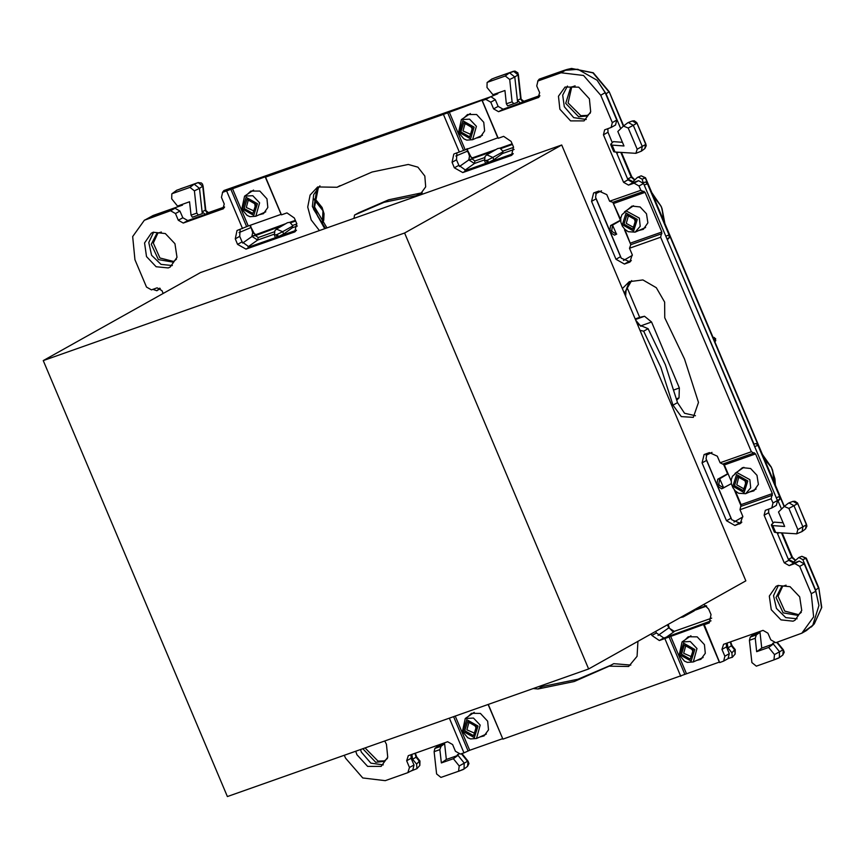 <?xml version="1.0" encoding="UTF-8"?>
<svg xmlns="http://www.w3.org/2000/svg" width="865" height="865" viewBox="0 0 865 865"><rect width="100%" height="100%" fill="white"/><g stroke="black" fill="none" stroke-linecap="round" stroke-linejoin="round"><path stroke-width="1.3" d="M404.55 233.02L43.25 360.608L227.387 796.524L588.687 668.937L404.55 233.02L561.72 144.974L200.421 272.562L43.25 360.608M637.408 324.159L648.123 328.668L643.636 331.187L640.003 330.3L745.857 580.891L588.687 668.937M640.003 330.3L561.72 144.974M635.786 320.32L640.857 326.267M635.202 318.936L639.678 317.358L627.017 287.385M640.695 325.856L651.529 322.029L679.393 387.985L679.025 397.857L676.841 400.073M651.529 322.029L644.566 316.287L639.678 317.358M479.826 737.034L484.086 735.942L488.487 729.833L487.611 721.161L480.443 713.398L471.425 713.344L468.279 716.415M449.324 718.145L463.975 752.842L460.44 754.085L455.477 751.285L452.633 744.549L447.681 741.748L408.258 755.664L406.647 760.789L409.502 767.525L407.891 772.65L385.228 780.652L362.727 777.927L345.557 758.227L344.292 755.232M406.647 760.789L411.145 758.27L411.102 754.658M224.338 207.632L187.77 220.543L182.818 217.742L178.32 220.251L175.476 213.514L170.513 210.714L144.369 220.294L132.637 236.599L134.972 259.705L146.52 287.039L151.483 289.851L157.062 287.872L162.025 290.683L163.182 293.43M144.369 220.294L152.348 216.207L175.011 208.195L179.963 211.006L182.818 217.742M178.32 220.251L183.283 223.062L223.527 208.67M232.339 188.332L248.233 225.97L236.999 230.501L235.248 238.859L237.594 244.406L246.028 249.174L294.716 231.906L296.717 223.527L294.37 217.98L286.931 212.866L281.417 214.812L265.523 177.163L265.869 176.557L222.64 192.354L221.462 197.285L224.305 204.021L222.694 209.135M237.637 230.274L237.042 230.609M246.028 249.174L250.515 246.655L249.131 246.936L242.081 241.897L239.746 236.35L240.167 229.387M250.515 246.655L296.284 230.49M265.523 177.163L443.388 114.353L459.283 152.002L454.417 153.721M513.064 153.938L465.911 170.383L458.861 165.345L456.515 159.787L456.947 152.824M443.388 114.353L482.648 100.026L482.292 100.61L498.197 138.259L503.7 136.313L511.15 141.428L513.496 146.974L511.496 155.354L462.797 172.622L454.374 167.853L452.027 162.306L453.822 154.056M539.652 96.275L503.084 109.195L498.132 106.384L493.634 108.904L498.597 111.704L538.841 97.323M632.283 254.851L629.482 248.212L660.687 237.194L661.833 232.025L645.095 192.398L640.846 190.246L639.051 185.975L634.088 183.175L628.509 185.142L623.546 182.342L603.456 134.789L604.635 129.858L611.09 127.501L612.269 122.571L600.71 95.226L583.551 75.525L561.05 72.801L537.943 81.007L536.776 85.927L539.619 92.663L538.008 97.788M561.05 72.801L565.537 70.292L577.907 69.341L597.077 80.175L605.208 92.706L616.756 120.051L615.577 124.982L611.09 127.501M607.911 128.658L607.954 132.269L603.456 134.789M628.509 185.142L632.996 182.634L628.044 179.823L616.356 152.175M612.344 142.682L607.954 132.269M595.563 197.231L609.771 230.879L610.549 225.603L620.4 220.218L612.863 202.291L609.652 201.264L606.841 194.614L598.915 191.046L594.32 192.668L593.574 193.003L591.574 201.372L616.021 259.23L620.508 256.721L596.072 198.863L595.563 197.231L596.493 191.9M632.196 254.883L629.785 262.041L624.443 263.998L616.021 259.23M624.443 263.998L628.942 261.479L621.33 258.235L620.508 256.721M628.942 261.479L631.353 260.625M660.687 237.194L751.328 451.789L720.134 462.807L717.323 456.169L709.397 452.59L704.056 454.547L702.056 462.926L706.554 460.407L706.045 458.785L706.975 453.444M702.056 462.926L726.503 520.784L734.926 525.542L739.424 523.033L731.812 519.779L730.99 518.265L706.554 460.407M734.926 525.542L740.937 523.13M739.424 523.033L741.835 522.179M742.678 516.427L740.267 523.585L739.532 523.92M751.328 451.789L755.577 453.941L772.315 493.569L771.169 498.737L772.964 503.008L771.796 507.928L765.341 510.296L764.163 515.226L784.252 562.78L788.739 560.26L777.062 532.613M768.617 509.096L768.65 512.707L764.163 515.226M773.051 523.12L768.65 512.707M651.237 633.894L651.896 635.472L659.346 640.587L704.11 624.314L719.669 662.547L723.637 661.098L724.816 656.178L721.961 649.442L723.573 644.317L762.995 630.401L767.947 633.202L770.791 639.938L775.754 642.738L801.898 633.158L813.63 616.853L811.305 593.758L799.747 566.413L794.794 563.602L789.204 565.58L784.252 562.78M789.204 565.58L793.702 563.061L788.739 560.26M793.702 563.061L799.282 561.093L804.245 563.894L815.792 591.238L818.993 605.522L812.765 625.319L806.396 630.639L801.898 633.158M721.961 649.442L726.459 646.923L726.416 643.311M703.948 604.365L708.673 609.047L711.019 614.593L709.268 622.951L703.764 624.898M655.724 631.374L656.394 632.953L663.833 638.067L711.03 620.843M659.303 640.478L663.79 637.959M659.346 640.587L663.833 638.067M622.378 288.586L629.277 281.709L642.857 279.936L656.319 287.699L664.644 302.101L664.698 317.747L684.572 359.126L698.509 402.409L693.341 417.341L681.306 416.627L672.992 405.155L677.479 402.647L684.529 413.265L695.428 415.784M624.292 293.105L631.612 280.617M643.636 331.187L660.86 367.365L672.992 405.155M648.123 328.668L665.358 364.846L677.479 402.647M637.894 641.365L637.062 656.286L628.617 666.472L609.22 666.137L574.23 681.469L537.987 689.027L533.078 688.562M610.712 665.304L577.896 679.209L542.474 686.518L539.176 686.41M609.22 666.137L613.707 663.628L630.769 665.055M319.445 230.533L311.13 219.937L307.735 207.059L310.113 195.079L317.65 186.981L337.058 187.316L372.047 171.984L408.28 164.426L417.903 167.183L424.791 176.049L425.688 186.808L420.163 194.355L416.011 195.674L422.25 192.819M337.058 187.316L340.053 185.64M416.011 195.674L384.082 202.334L354.585 215.093L354.023 218.326M324.743 228.663L312.384 206.573L313.692 194.679L319.985 185.888M358.651 212.812L388.58 199.815L420.498 193.154M384.752 740.948L386.45 744.235L387.769 757.232L381.162 766.401L367.647 766.336L356.888 754.68L355.731 751.198M383.282 764.92L370.815 763.114L361.386 752.161L360.446 749.533M153.213 232.307L165.334 233.539L174.979 243.703L176.979 257.327L170.243 267.09L168.286 267.977L156.176 266.744L146.52 256.581L144.531 242.957L151.256 233.193L153.213 232.307M172.362 265.598L160.987 264.387L151.635 255.251L148.726 242.492L153.635 232.166M589.379 98.772L590.698 111.769L584.091 120.938L570.576 120.873L559.817 109.217L558.509 96.22L565.105 87.051L578.631 87.116L589.379 98.772M586.211 119.446L573.744 117.651L564.315 106.698L562.715 95.128L567.483 86.024M793.054 621.146L780.944 619.913L771.299 609.749L769.299 596.126L776.024 586.362L777.992 585.475L790.102 586.719L799.747 596.882L801.747 610.506L795.011 620.259L793.054 621.146M797.13 618.767L785.766 617.567L776.402 608.419L773.494 595.661L778.403 585.346M459.283 152.002L497.991 137.773M475.977 138.173L480.237 137.092L484.638 130.972L483.762 122.311L476.593 114.537L467.576 114.494L464.418 117.553M248.233 225.97L281.222 214.325M247.639 194.106L250.796 191.046L259.814 191.089L266.982 198.863L267.858 207.524L263.457 213.644L259.197 214.725M685.048 639.862L688.205 636.791L697.222 636.845L704.391 644.609L705.267 653.28L700.866 659.39L696.606 660.482M629.482 248.212L630.758 244.665L624.487 229.895M624.887 229.452L630.758 244.665L661.963 233.647M644.057 191.273L612.863 202.291L620.659 219.44M627.558 209.773L632.012 206.119L640.089 206.94L646.523 213.72L647.853 222.802L643.365 229.301L639.105 230.393M735.369 490.996L741.11 504.587L739.964 509.755L742.765 516.405M720.134 462.807L724.373 464.959L731.141 480.994M749.587 491.936L753.848 490.855L758.335 484.346L757.005 475.263L750.571 468.484L742.494 467.662L738.04 471.317M488.238 704.402L502.889 739.099L719.464 662.06M502.684 738.613L488.098 704.456M455.25 716.047L469.706 750.258L502.543 738.656M469.706 750.258L463.975 752.842M226.608 190.906L242.514 228.555M664.85 638.64L680.755 676.289M640.846 190.246L609.652 201.264M771.169 498.737L739.964 509.755M726.459 646.923L729.303 653.659L728.016 658.643M411.145 758.27L413.989 765.006L412.81 769.937L408.323 772.445M565.537 70.292L542.874 78.293L537.943 81.007M632.996 182.634L638.586 180.655L643.538 183.456L777.559 500.727L776.283 505.42L771.796 507.928M493.634 108.904L490.79 102.167L495.277 99.648L498.132 106.384M482.292 100.61L485.827 99.367L490.79 102.167M485.827 99.367L490.898 96.707L495.277 99.648M490.325 96.848L223.949 190.462L222.402 192.506M680.55 617.469L683.112 616.907L694.217 610.895L695.395 609.155M159.668 288.11L156.922 290.737L152.748 289.397M146.563 219.061L153.159 215.461L182.547 205.081L182.061 204.475M172.427 193.533L189.976 187.337L194.376 190.819L196.809 213.158L191.046 215.19L189.586 201.815L177.595 206.054L171.735 198.82L171.789 193.879L176.622 190.322L171.789 193.879M191.046 215.19L192.376 217.191L198.453 215.05L196.809 213.158M194.376 190.819L199.512 188.354L202.259 213.601L192.376 217.191M447.756 111.877L274.097 173.205M497.375 93.128L497.862 93.734L490.898 96.707M230.977 188.429L226.846 189.435M250.126 225.311L250.612 227.765L239.075 232.534M277.016 237.086L275.232 237.388L274.389 234.912L276.238 234.783L277.016 237.086L249.131 246.936M276.238 234.783L277.265 234.415L278.379 236.61L283.763 233.928L292.284 227.798L292.608 225.408L296.868 223.905M278.379 236.61L296.479 230.209M466.905 148.758L467.673 151.894L467.219 148.639M465.911 170.383L487.233 162.847L485.449 163.161L484.605 160.685L487.471 160.187L492.823 157.441L502.987 151.753L502.814 151.18L513.648 147.353M513.259 153.656L488.584 162.371L493.969 159.69L502.489 153.559L502.987 151.753M487.741 82.186L505.29 75.99L509.69 79.472L512.123 101.811L506.36 103.843L504.901 90.468L492.909 94.707L487.049 87.473L487.103 82.532L491.936 78.975L487.103 82.532M506.36 103.843L507.69 105.844L513.767 103.692M509.69 79.472L514.816 77.007L517.573 102.254L513.788 103.692L512.123 101.811M537.716 81.148L539.263 79.115L564.38 70.238L567.267 69.416L577.907 69.341M597.077 80.175L606.041 93.788L620.767 128.669M628.239 127.988L637.181 149.169L635.905 153.375L615.015 152.078L612.074 145.125L623.946 145.99L617.837 131.512L623.503 126.02L628.239 127.988L633.299 125.274L628.282 122.495L627.32 123.1M612.074 145.125L610.885 144.066L613.426 141.665L622.4 142.314M784.068 506.566L645.279 177.995L641.16 175.855L637.321 177.509L632.91 181.607L627.655 178.925L631.255 177.174L620.843 152.51M634.683 180.071L631.255 177.174L631.764 176.784L634.878 179.877M641.16 175.855L645.549 177.725M638.111 177.001L642.111 179.185L643.214 182.807M776.283 497.699L779.549 496.542L757.924 445.345L756.021 443.55L754.064 444.232L667.261 239.605M779.549 496.542L779.646 499.473L778.068 501.04L781.473 509.096M667.585 239.486L669.164 237.929L669.067 234.999L647.442 183.802L645.539 182.007L643.582 182.677M609.771 230.879L611.717 230.414L612.236 231.658L610.463 232.512L614.518 235.172L616.291 234.318M610.463 232.512L621.33 258.235M756.021 443.55L754.064 444.232M706.045 458.785L716.901 484.497L717.691 479.221L728.016 473.598M731.812 519.779L717.593 486.13L721.648 488.801L723.421 487.947M788.934 508.425L797.887 529.596L796.611 533.802L775.71 532.516L772.769 525.552L784.652 526.417L778.543 511.95L784.209 506.457L788.934 508.425L794.005 505.701L788.977 502.922L788.026 503.538M772.769 525.552L771.591 524.493L774.132 522.103L783.095 522.752M798.817 557.438L801.855 556.282L805.975 558.422L818.517 588.103L815.619 589.93L802.817 559.623L798.817 557.438L793.605 562.034L788.361 559.363L791.962 557.611L795.378 560.509M815.619 589.93L818.993 605.522M812.765 625.319L802.547 632.802M761.708 648.134L756.68 651.637L768.682 647.398L774.543 654.632L773.905 659.898L756.291 666.115L751.89 662.633L749.458 640.295L750.236 637.051L752.993 634.824L759.978 632.347L761.708 648.134L773.278 644.047L772.705 643.344L774.121 642.846M768.682 647.398L773.278 644.047L779.473 651.691L779.408 657.67L773.948 659.876M749.458 640.295L755.221 638.262L756.68 651.637M759.978 632.347L756.334 634.888L755.221 638.262M731.92 652.816L732.223 657.346L735.12 654.091L734.59 649.82L731.92 652.816L727.973 647.939L727.162 643.052M730.633 641.819L731.974 645.614L731.347 645.809L730.244 641.96M732.223 657.335L728.222 658.535M446.394 759.492L441.366 762.984L453.368 758.746L459.229 765.979L458.591 771.256L440.977 777.473L436.576 773.98L434.144 751.653L434.922 748.398L437.679 746.171L444.664 743.705L446.394 759.492L457.963 755.404L457.39 754.691L458.807 754.193M711.7 618.151L674.235 631.353L668.732 627.86L667.445 624.811M453.368 758.746L457.963 755.404L464.159 763.038L464.094 769.028L458.634 771.234L463.381 769.428M434.144 751.653L439.907 749.609L441.366 762.984M444.664 743.705L441.02 746.246L439.907 749.609M410.41 771.288L416.908 768.693L416.606 764.163L412.659 759.286L411.859 754.399M414.93 753.307L416.033 757.156L416.66 756.962L419.903 760.973L419.287 761.168L419.806 765.449L419.914 760.973M587.789 115.369L580.891 115.672L568.078 102.903L571.787 86.803M590.352 112.98L586.697 116.007L578.685 116.807L565.742 103.378L570.673 87.408L575.16 85.862M173.941 261.522L159.949 257.975L153.354 243.011L157.938 232.955M176.503 259.132L172.849 262.149L158.371 259.63L151.234 244.276L156.825 233.55L161.312 232.015M384.86 760.832L377.973 761.135L365.019 747.922M387.423 758.454L383.768 761.47L375.756 762.27L362.781 748.712M798.709 614.691L784.717 611.144L778.122 596.19L782.706 586.124M801.271 612.301L797.616 615.329L783.139 612.809L776.013 597.445L781.592 586.719L786.08 585.183M695.146 610.149L706.662 606.084M224.576 206.984L208.433 212.682L205.167 210.195L202.075 211.838L205.275 214.358L208.519 212.649L205.329 210.119L202.724 186.213L199.512 188.354L194.171 184.126L180.504 188.84M250.277 225.257L250.612 227.765M250.439 225.203L252.688 232.674L255.662 234.361L255.435 235.204L251.92 235.994L252.688 232.674L253.813 232.653L251.174 227.636M277.265 234.415L282.617 231.669L276.519 229.074L287.44 222.738L289.753 222.316L292.608 225.408M467.057 148.704L469.468 156.122L472.441 157.808L495.937 149.504M493.969 159.69L492.823 157.441L486.725 154.835L497.656 148.51L499.959 148.088L502.814 151.18M523.833 101.292L539.89 95.637L523.747 101.335L520.471 98.848L517.378 100.481L520.589 103.011L523.833 101.292L520.644 98.772L518.038 74.866L514.816 77.007L509.485 72.779L495.818 77.493M610.701 144.585L613.718 151.732L615.015 152.078M635.905 153.375L641.408 151.148L642.252 146.445L633.299 125.274L636.575 123.338L632.283 120.97L628.282 122.495M642.111 179.185L645.56 177.736L713.279 338.053L714.014 337.642L715.463 341.08L715.733 340.378M713.203 338.799L713.279 338.053M714.241 341.253L715.463 341.08L714.912 341.902M771.407 525.023L774.424 532.159L775.71 532.516M796.611 533.802L802.115 531.575L802.947 526.882L794.005 505.701L797.271 503.776L792.978 501.397L788.977 502.922M781.538 532.937L791.962 557.611L792.47 557.222L795.584 560.315M802.817 559.623L806.256 558.163M731.974 645.614L735.218 649.626L734.59 649.82L731.347 645.809L727.973 647.939M674.235 631.353L672.397 631.201L668.44 627.168L672.592 631.266M663.704 220.672L662.028 208.638L660.838 205.827L653.443 196.409M654.383 198.031L653.789 197.231M663.509 219.634L663.898 221.159M763.925 457.963L764.271 458.774M764.865 459.575L771.321 467.381L772.51 470.182L774.186 482.227M773.991 481.178L774.38 482.713M772.51 470.182L775.321 484.93M762.498 454.568L771.321 467.381M660.838 205.827L652.015 193.025M664.839 223.375L662.028 208.638M314.017 199.328L322.926 210.703L322.342 223.365M314.882 208.757L318.017 216.942M520.471 98.848L522.071 101.01L523.931 101.27M224.576 206.973L208.616 212.617M205.167 210.195L206.757 212.358L208.541 212.639M437.301 746.473L436.501 745.695M752.615 635.126L751.815 634.348M777.332 532.635L777.57 533.824L778.878 532.743M616.626 152.197L616.875 153.386L618.172 152.316M668.18 624.4L669.164 627.417M274.205 234.177L257.683 240.016L252.029 236.437L242.687 243.076M274.324 231.874L258.148 237.583L255.543 235.637L251.92 235.994M253.813 232.653L255.002 234.393M254.84 234.361L255.662 234.361M256.137 234.501L285.72 223.732M467.954 151.083L470.592 156.1L469.468 156.122L468.808 159.884L474.463 163.463L464.808 170.329M459.466 166.523L468.808 159.884L472.312 159.084L474.928 161.031L484.53 157.635M468.7 159.441L472.312 159.084M470.592 156.1L471.598 157.776L472.485 157.787M471.403 157.344L471.771 157.841M472.441 157.808L472.204 158.652L492.531 151.472M676.495 398.754L679.025 397.857M674.019 389.888L679.393 387.985M635.44 319.509L644.566 316.287M147.85 218.715L152.348 216.207M187.77 220.543L183.283 223.062M235.248 238.859L239.746 236.35M237.594 244.406L242.081 241.897M293.981 232.242L295.387 231.452M452.027 162.306L456.515 159.787M454.374 167.853L458.861 165.345M462.797 172.622L467.295 170.102M510.75 155.689L512.167 154.889M503.084 109.195L498.597 111.704M600.71 95.226L605.208 92.706M623.546 182.342L628.044 179.823M591.574 201.372L596.072 198.863M629.05 262.376L630.455 261.576M726.503 520.784L730.99 518.265M811.305 593.758L815.792 591.238M651.896 635.472L656.394 632.953M537.987 689.027L542.474 686.518M468.116 750.917L453.628 716.62M481.956 100.178L497.862 137.827M449.108 111.78L465.013 149.418M447.529 112.428L463.424 150.078M281.082 214.379L265.177 176.73M246.655 226.63L230.75 188.981M703.429 624.465L719.323 662.103M670.58 636.056L686.486 673.705M668.991 636.716L684.896 674.365M630.628 243.043L661.833 232.025M645.095 192.398L613.89 203.416M772.445 495.191L741.24 506.209M772.315 493.569L741.11 504.587M755.577 453.941L724.373 464.959M754.54 452.817L723.345 463.835M794.794 563.602L799.282 561.093M799.747 566.413L804.245 563.894M724.816 656.178L729.303 653.659M409.502 767.525L413.989 765.006M538.387 80.802L542.874 78.293M634.088 183.175L638.586 180.655M612.269 122.571L616.756 120.051M170.513 210.714L175.011 208.195M175.476 213.514L179.963 211.006M772.964 503.008L777.462 500.489M639.051 185.975L643.538 183.456M223.073 192.16L227.56 189.64M683.112 616.907L684.626 615.188M157.235 290.478L160.22 288.434M258.148 237.583L257.683 240.016L248.028 246.882M292.77 225.992L282.617 231.669L283.763 233.928M297.355 226.003L292.284 227.798M455.855 155.981L467.392 151.213M484.411 159.949L474.463 163.463L474.928 161.031M487.233 162.847L486.444 160.544M488.584 162.371L487.471 160.187M514.134 149.45L502.489 153.559M567.267 69.416L571.57 68.476L593.001 72.876L608.938 91.95L606.041 93.788M623.373 126.139L609.22 91.701L593.304 72.779L571.57 68.476M645.539 182.007L643.214 182.818M601.478 190.83L595.607 193.803M611.717 230.414L612.561 225.127L610.549 225.603M612.236 231.658L616.561 234.188L612.561 225.127L620.67 220.424M632.315 255.391L623.492 260.473M669.164 237.929L666.893 238.729M727.541 473.836L723.313 463.824M711.96 452.373L706.089 455.347M716.901 484.497L718.847 484.043L719.377 485.276L723.486 487.914L731.357 483.665L723.832 487.73M717.691 479.221L719.691 478.745L718.847 484.043M728.135 473.858L719.691 478.745L723.691 487.806L721.648 488.801M717.593 486.13L719.377 485.276M742.797 516.946L733.974 522.028M741.229 506.252L734.309 489.86M777.376 500.284L779.646 499.473M801.855 556.282L806.256 558.174L818.798 587.843L821.534 607.738L814.322 623.838L811.273 627.028M776.727 642.392L782.847 649.95L774.543 654.632M750.236 637.051L756.334 634.888M674.678 631.223L666.364 637.148M668.732 627.86L657.995 635.494M461.413 753.739L467.543 761.297L459.229 765.979M434.922 748.398L441.02 746.246M412.659 759.286L416.033 757.156L419.287 761.168L416.606 764.163M624.649 293.959L628.52 283.655M325.489 228.392L313.519 209.189L316.904 188.927M180.677 188.786L198.193 182.591L201.329 182.937L202.626 184.288L202.724 186.213L198.172 182.602L194.171 184.126L189.976 187.337M363.397 141.222L365.257 140.562M513.594 71.222L495.926 77.45L514.848 71.038L517.94 72.93L518.038 74.866L513.486 71.254L509.485 72.779L505.29 75.99M632.283 120.97L634.272 120.797L636.781 122.614L646.22 145.634L644.803 148.531L645.517 144.52L637.181 149.169M754.648 446.502L757.924 445.345M647.442 183.802L644.166 184.959M669.067 234.999L665.801 236.156M616.691 234.112L614.518 235.172M792.978 501.397L794.967 501.235L797.487 503.052L806.915 526.071L805.51 528.958L806.212 524.947L797.887 529.596M777.224 642.219L783.376 649.81L782.793 655.054L779.408 657.67M461.91 753.566L468.062 761.157L467.489 766.412L464.094 769.028M176.557 190.343L198.28 182.569M712.998 337.372L715.723 338.647L714.933 341.978M472.614 139.687L466.765 140.098L463.867 138.854L458.569 132.615L461.38 119.63L469.619 119.165L476.345 126.236L472.614 139.687L482.486 135.243M459.261 132.442L462.916 120.819L474.171 127.177L470.517 138.811L459.261 132.442M472.56 127.75L469.695 136.865L460.872 131.88L463.737 122.765L472.56 127.75M463.035 130.939L464.959 123.987L468.311 124.127L471.868 127.923L472.236 132.237L470.765 134.356L463.035 130.939M745.608 493.699L738.645 493.234L735.293 490.931L732.828 487.698L731.379 483.773L731.249 479.707L732.396 476.269L736.721 472.517L749.804 479.653L750.69 487.903L745.652 493.688L756.107 489.006M736.537 474.582L747.793 480.951L744.138 492.574L732.882 486.217L736.537 474.582M743.316 490.628L734.493 485.643L737.358 476.529L746.181 481.513L743.316 490.628M744.387 488.12L743.5 488.574L736.731 484.887L738.58 477.75L741.965 477.902L745.111 480.908L746.019 485.211L744.387 488.12M633.656 231.031L637.31 219.396L626.055 213.039L622.4 224.662L633.656 231.031M635.17 232.134L640.208 226.349L639.322 218.099L626.238 210.974L621.913 214.725L620.767 218.164L620.897 222.219L622.346 226.143L624.811 229.376L628.163 231.69L635.126 232.155L645.625 227.463M632.834 229.084L635.699 219.97L626.876 214.974L624.011 224.1L632.834 229.084M628.314 216.12L626.249 223.343L633.018 227.019L634.986 225.376L635.537 223.657L634.629 219.364L631.482 216.358L628.098 216.207M257.402 203.729L246.136 197.371L242.481 209.006L253.737 215.363L257.402 203.729M259.565 202.799L252.84 195.717L244.6 196.182L241.789 209.168L247.098 215.407L249.985 216.65L255.845 216.239L259.565 202.799M255.791 204.302L246.958 199.318L244.092 208.433L252.915 213.417L255.791 204.302M248.179 200.539L246.255 207.492L253.996 210.909L255.456 208.8L254.688 203.653L251.531 200.68L248.179 200.539M679.89 654.751L691.146 661.12L694.811 649.485L683.545 643.117L679.89 654.751M693.243 661.985L696.974 648.545L690.248 641.473L682.009 641.927L679.198 654.924L684.496 661.163L687.394 662.395L693.243 661.985L703.126 657.551M681.501 654.178L690.324 659.173L693.189 650.058L684.366 645.063L681.501 654.178M683.664 653.237L691.395 656.665L692.865 654.546L692.497 650.221L688.94 646.425L685.588 646.296L683.664 653.237M476.474 738.537L470.614 738.948L467.727 737.715L462.418 731.476L465.229 718.48L473.469 718.026L480.194 725.097L476.474 738.537L486.346 734.104M478.031 726.038L474.377 737.672L463.11 731.303L466.776 719.669L478.031 726.038M464.721 730.73L467.597 721.615L476.42 726.611L473.555 735.726L464.721 730.73M466.895 729.79L468.808 722.848L472.16 722.978L475.728 726.773L476.085 731.098L474.625 733.217L466.895 729.79M706.197 605.662L695.276 609.522M255.543 235.637L282.325 225.7M295.646 220.997L290.381 222.856M512.426 144.444L500.586 148.629M354.585 215.093L359.072 212.574M222.64 192.354L227.127 189.835M723.637 661.098L728.125 658.589M156.922 290.737L160.252 288.456M276.519 229.074L274.832 230.717L274.389 234.912M486.725 154.835L485.038 156.489L484.605 160.685M416.908 768.693L419.806 765.449M495.948 77.45L491.871 78.996M513.788 103.692L507.69 105.844M623.665 125.901L609.22 91.701M644.803 148.531L641.408 151.148M805.51 528.958L802.115 531.575M818.798 587.843L821.75 607.49L814.322 623.838M735.12 654.091L735.218 649.626M415.319 753.177L416.66 756.962M364.284 140.725L365.495 140.476M623.503 126.02L627.568 122.895M712.911 337.199L714.382 337.577M784.209 506.457L788.264 503.322M783.376 649.81L784.209 652.167L782.793 655.054M773.905 659.898L778.695 658.07M468.062 761.157L468.895 763.525L467.489 766.412M797.681 503.441L806.623 524.623M636.975 123.003L645.928 144.185M244.6 196.182L253.553 190.084M255.845 216.239L265.717 211.795M461.38 119.63L470.322 113.531M624.519 211.849L633.461 205.74M735.001 473.393L743.943 467.295M682.009 641.927L690.951 635.829M465.229 718.48L474.182 712.382M784.36 506.339L714.728 341.491M762.433 454.406L771.353 467.241L774.921 478.918L775.343 484.984M630.055 281.968L626.076 290.737L625.579 296.154M651.951 192.852L661.487 207.081L664.861 223.44M318.428 187.24L314.503 206.973L326.948 227.884M322.396 223.429L323.748 220.207L324.094 213.752L322.061 207.535L316.655 200.831L314.049 198.972M518.394 74.368L521.152 99.594M203.08 185.715L205.838 210.941M782.23 532.991L792.47 557.222M631.764 176.784L621.535 152.554M289.743 222.316L295.365 220.326M499.948 148.077L512.145 143.774"/></g></svg>
